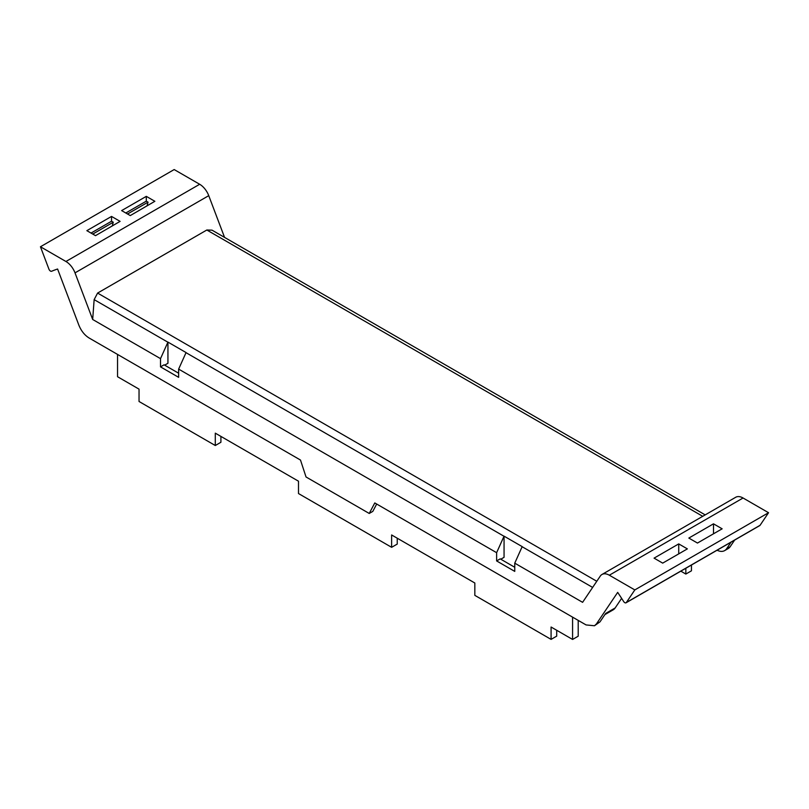 <?xml version="1.0" encoding="UTF-8"?>
<svg xmlns="http://www.w3.org/2000/svg" width="809" height="809" viewBox="0 0 809 809"><rect width="100%" height="100%" fill="white"/><g stroke="black" fill="none" stroke-linecap="round" stroke-linejoin="round"><path stroke-width="1.21" d="M78.817 325.036L57.591 269.013A216.954 125.264 -120 0 0 54.84 269.973A4.207 2.427 -120 0 0 54.82 269.984A216.893 125.223 -120 0 0 51.645 271.248A2.518 1.456 -120 0 1 48.924 269.134L40.45 246.765L174.178 169.556L199.671 184.27A14.714 8.495 -120 0 1 208.742 195.657L224.558 237.401M40.45 246.765L65.933 261.489A14.714 8.495 -120 0 1 75.015 272.866L92.671 319.474L94.147 299.623L97.596 293.07L206.831 230.009L212.009 230.15L705.195 514.888M154.863 201.299L130.269 215.588L121.633 210.593L146.298 196.354L154.863 201.299M120.096 221.373L95.502 235.662L86.856 230.666L111.531 216.428L120.096 221.373M178.637 369.106L186.019 352.673A8.403 4.854 -60 0 1 186.07 352.562L167.938 342.096A8.403 4.854 -60 0 0 167.898 342.207L160.516 358.64L160.516 366.871L178.637 377.338L178.637 369.106L496.625 552.689L496.625 560.93L514.757 571.397L514.757 563.155L582.601 602.331L600.258 576.109A14.714 8.495 -120 0 1 601.977 574.481L735.705 497.272A14.714 8.495 -120 0 1 743.066 498L609.329 575.209L634.822 589.923L626.348 602.503A2.518 1.456 -120 0 1 626.055 602.786A2.518 1.456 -120 0 1 623.618 601.471A216.893 125.223 -120 0 0 620.442 596.546A216.954 125.264 -120 0 0 617.682 592.38L596.455 623.891L594.484 625.761L586.08 624.932L374.779 502.935L369.238 513.462L306.024 476.966L300.483 460.038L89.192 338.051C84.632 335.239 81.173 330.901 78.817 325.046M160.516 358.64L92.671 319.474M609.329 575.209A14.714 8.495 -120 0 0 601.977 574.481M734.623 540.099L730.183 546.682A16.817 9.708 -120 0 1 728.221 548.553L724.652 550.605A16.817 9.708 60 0 1 717.077 550.221M626.055 602.786L759.782 525.567A2.518 1.456 -120 0 0 760.076 525.294L768.55 512.714L743.066 498M147.026 205.911L148.037 202.159L146.298 201.158L146.298 196.354M125.789 213L146.298 201.158M112.259 225.984L113.26 222.232L111.531 221.231L111.531 216.428M91.023 233.073L111.531 221.231M496.625 552.689L504.007 536.256A8.403 4.854 -60 0 1 504.058 536.155L504.058 557.33L500.791 559.211M369.238 513.462L372.807 511.399L376.681 504.037M621.625 598.357L615.153 607.964L605.678 613.434L600.015 621.838L594.484 625.761M768.55 512.714L634.822 589.923M713.498 523.827L722.144 528.813L697.469 543.051L688.833 538.066L713.498 523.827L713.498 533.798M678.731 543.901L687.367 548.886L662.702 563.125L654.066 558.139L678.731 543.901L678.731 553.872M504.058 536.155L522.189 546.621A8.403 4.854 -60 0 0 522.139 546.722L514.757 563.155M731.053 542.161L726.613 548.745A16.817 9.708 60 0 1 724.652 550.605M127.529 214.001L148.037 202.159M92.762 234.074L113.26 222.232M578.202 620.382L578.202 636.198L572.58 639.444L551.081 627.026L551.081 639.383L556.703 636.137L556.703 630.272M551.081 639.383L474.832 595.363L474.832 583.006L391.627 534.961L391.627 547.319L397.239 544.073L397.239 538.207M391.627 547.319L298.501 493.551L298.501 481.203L215.295 433.159L215.295 445.516L220.908 442.27L220.908 436.405M615.153 607.964A16.807 9.708 60 0 1 613.192 609.824L604.869 614.628M691.452 565.016L691.452 570.81L685.84 574.056L680.824 571.154M685.84 574.056L685.84 568.262M160.516 366.871L164.075 364.819L178.637 373.222M496.625 560.93L500.195 558.867L514.757 567.281M215.295 445.516L139.037 401.486L139.037 389.139L117.548 376.721L117.548 354.423M167.938 342.096L167.938 363.271L164.672 365.162M572.58 639.444L572.58 617.136M199.671 184.27L65.933 261.489M208.742 195.657L75.015 272.866M186.019 352.673L504.007 536.256M167.898 342.207L94.147 299.623M596.455 623.891L600.015 621.838M760.076 525.294L626.348 602.503M522.139 546.722L592.633 587.425M726.624 548.745L730.183 546.682M596.779 581.266L97.596 293.07M702.728 516.314L206.831 230.009"/></g></svg>
